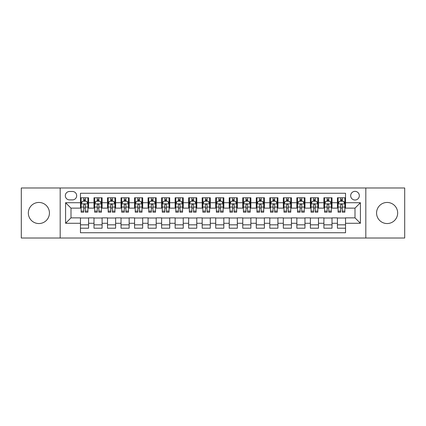 <?xml version="1.0" encoding="UTF-8"?>
<svg xmlns="http://www.w3.org/2000/svg" width="426" height="426" viewBox="0 0 426 426"><rect width="100%" height="100%" fill="white"/><g stroke="black" fill="none" stroke-linecap="round" stroke-linejoin="round"><path stroke-width="0.64" d="M387.117 202.451A10.549 10.549 0 0 0 376.568 213A10.549 10.549 0 0 0 387.117 223.549A10.549 10.549 0 0 0 397.666 213A10.549 10.549 0 0 0 387.117 202.451M38.883 202.451A10.549 10.549 0 0 0 28.334 213A10.549 10.549 0 0 0 38.883 223.549A10.549 10.549 0 0 0 49.432 213A10.549 10.549 0 0 0 38.883 202.451M355.002 191.365A4.329 4.329 0 0 0 350.673 195.688A4.329 4.329 0 0 0 355.002 200.018A4.329 4.329 0 0 0 359.326 195.688A4.329 4.329 0 0 0 355.002 191.365M365.817 238.017L404.7 238.017L404.7 187.983L365.817 187.983L365.817 238.017L60.183 238.017L60.183 187.983L21.3 187.983L21.3 238.017L60.183 238.017M345.534 197.786L337.419 197.786L337.419 202.723L332.008 202.723L332.008 208.133L337.419 208.133L337.419 202.723M332.008 202.723L332.008 197.786L323.893 197.786L323.893 202.723L318.488 202.723L318.488 208.133L323.893 208.133L323.893 202.723M318.488 202.723L318.488 197.786L310.373 197.786L310.373 202.723L304.963 202.723L304.963 208.133L310.373 208.133L310.373 202.723M304.963 202.723L304.963 197.786L296.847 197.786L296.847 202.723L291.437 202.723L291.437 208.133L296.847 208.133L296.847 202.723M291.437 202.723L291.437 197.786L283.322 197.786L283.322 202.723L277.912 202.723L277.912 208.133L283.322 208.133L283.322 202.723M277.912 202.723L277.912 197.786L269.802 197.786L269.802 202.723L264.392 202.723L264.392 208.133L269.802 208.133L269.802 202.723M264.392 202.723L264.392 197.786L256.276 197.786L256.276 202.723L250.866 202.723L250.866 208.133L256.276 208.133L256.276 202.723M250.866 202.723L250.866 197.786L242.751 197.786L242.751 202.723L237.341 202.723L237.341 208.133L242.751 208.133L242.751 202.723M237.341 202.723L237.341 197.786L229.231 197.786L229.231 202.723L223.82 202.723L223.82 208.133L229.231 208.133L229.231 202.723M223.82 202.723L223.82 197.786L215.705 197.786L215.705 202.723L210.295 202.723L210.295 208.133L215.705 208.133L215.705 202.723M210.295 202.723L210.295 197.786L202.18 197.786L202.18 202.723L196.769 202.723L196.769 208.133L202.18 208.133L202.18 202.723M196.769 202.723L196.769 197.786L188.659 197.786L188.659 202.723L183.249 202.723L183.249 208.133L188.659 208.133L188.659 202.723M183.249 202.723L183.249 197.786L175.134 197.786L175.134 202.723L169.724 202.723L169.724 208.133L175.134 208.133L175.134 202.723M169.724 202.723L169.724 197.786L161.608 197.786L161.608 202.723L156.198 202.723L156.198 208.133L161.608 208.133L161.608 202.723M156.198 202.723L156.198 197.786L148.088 197.786L148.088 202.723L142.678 202.723L142.678 208.133L148.088 208.133L148.088 202.723M142.678 202.723L142.678 197.786L134.563 197.786L134.563 202.723L129.153 202.723L129.153 208.133L134.563 208.133L134.563 202.723M129.153 202.723L129.153 197.786L121.037 197.786L121.037 202.723L115.627 202.723L115.627 208.133L121.037 208.133L121.037 202.723M115.627 202.723L115.627 197.786L107.512 197.786L107.512 202.723L102.107 202.723L102.107 208.133L107.512 208.133L107.512 202.723M102.107 202.723L102.107 197.786L93.992 197.786L93.992 208.133L88.581 208.133L88.581 197.786L80.466 197.786M80.466 228.214L88.581 228.214L88.581 217.867L93.992 217.867L93.992 228.214L102.107 228.214L102.107 217.867L107.512 217.867L107.512 223.277L102.107 223.277M107.512 223.277L107.512 228.214L115.627 228.214L115.627 217.867L121.037 217.867L121.037 223.277L115.627 223.277M121.037 223.277L121.037 228.214L129.153 228.214L129.153 217.867L134.563 217.867L134.563 223.277L129.153 223.277M134.563 223.277L134.563 228.214L142.678 228.214L142.678 217.867L148.088 217.867L148.088 223.277L142.678 223.277M148.088 223.277L148.088 228.214L156.198 228.214L156.198 217.867L161.608 217.867L161.608 223.277L156.198 223.277M161.608 223.277L161.608 228.214L169.724 228.214L169.724 217.867L175.134 217.867L175.134 223.277L169.724 223.277M175.134 223.277L175.134 228.214L183.249 228.214L183.249 217.867L188.659 217.867L188.659 223.277L183.249 223.277M188.659 223.277L188.659 228.214L196.769 228.214L196.769 217.867L202.18 217.867L202.18 223.277L196.769 223.277M202.18 223.277L202.18 228.214L210.295 228.214L210.295 217.867L215.705 217.867L215.705 223.277L210.295 223.277M215.705 223.277L215.705 228.214L223.82 228.214L223.82 217.867L229.231 217.867L229.231 223.277L223.82 223.277M229.231 223.277L229.231 228.214L237.341 228.214L237.341 217.867L242.751 217.867L242.751 223.277L237.341 223.277M242.751 223.277L242.751 228.214L250.866 228.214L250.866 217.867L256.276 217.867L256.276 223.277L250.866 223.277M256.276 223.277L256.276 228.214L264.392 228.214L264.392 217.867L269.802 217.867L269.802 223.277L264.392 223.277M269.802 223.277L269.802 228.214L277.912 228.214L277.912 217.867L283.322 217.867L283.322 223.277L277.912 223.277M283.322 223.277L283.322 228.214L291.437 228.214L291.437 217.867L296.847 217.867L296.847 223.277L291.437 223.277M296.847 223.277L296.847 228.214L304.963 228.214L304.963 217.867L310.373 217.867L310.373 223.277L304.963 223.277M310.373 223.277L310.373 228.214L318.488 228.214L318.488 217.867L323.893 217.867L323.893 223.277L318.488 223.277M323.893 223.277L323.893 228.214L332.008 228.214L332.008 217.867L337.419 217.867L337.419 223.277L332.008 223.277M69.513 199.885L72.489 199.885A4.191 4.191 0 0 0 76.68 195.688A4.191 4.191 0 0 0 72.489 191.498L69.513 191.498A4.191 4.191 0 0 0 65.322 195.688A4.191 4.191 0 0 0 69.513 199.885M365.817 187.983L60.183 187.983M345.534 202.723L345.534 193.255L80.466 193.255L80.466 208.133L70.998 208.133L70.998 217.867L80.466 217.867L80.466 232.745L345.534 232.745L345.534 217.867L355.002 217.867L355.002 208.133L345.534 208.133L345.534 202.723L360.412 202.723L360.412 223.277L345.534 223.277M80.466 223.277L65.588 223.277L65.588 202.723L80.466 202.723M337.419 223.277L337.419 228.214L345.534 228.214M80.466 201.168L81.142 201.168M83.714 201.168L85.333 201.168M87.905 201.168L88.581 201.168M80.466 207.994L81.142 207.994M83.714 207.994L85.333 207.994M87.905 207.994L88.581 207.994M80.466 218.005L88.581 218.005M80.466 224.832L88.581 224.832M93.992 207.994L94.668 207.994M97.234 207.994L98.859 207.994M101.431 207.994L102.107 207.994M93.992 201.168L94.668 201.168M97.234 201.168L98.859 201.168M101.431 201.168L102.107 201.168M93.992 218.005L102.107 218.005M93.992 224.832L102.107 224.832M107.512 218.005L115.627 218.005M107.512 224.832L115.627 224.832M107.512 201.168L108.188 201.168M110.76 201.168L112.384 201.168M114.951 201.168L115.627 201.168M107.512 207.994L108.188 207.994M110.76 207.994L112.384 207.994M114.951 207.994L115.627 207.994M121.037 218.005L129.153 218.005M121.037 224.832L129.153 224.832M121.037 201.168L121.714 201.168M124.285 201.168L125.904 201.168M128.476 201.168L129.153 201.168M121.037 207.994L121.714 207.994M124.285 207.994L125.904 207.994M128.476 207.994L129.153 207.994M134.563 218.005L142.678 218.005M134.563 224.832L142.678 224.832M134.563 201.168L135.239 201.168M137.806 201.168L139.43 201.168M142.002 201.168L142.678 201.168M134.563 207.994L135.239 207.994M137.806 207.994L139.43 207.994M142.002 207.994L142.678 207.994M148.088 218.005L156.198 218.005M148.088 224.832L156.198 224.832M148.088 201.168L148.765 201.168M151.331 201.168L152.955 201.168M155.522 201.168L156.198 201.168M148.088 207.994L148.765 207.994M151.331 207.994L152.955 207.994M155.522 207.994L156.198 207.994M161.608 218.005L169.724 218.005M161.608 224.832L169.724 224.832M161.608 201.168L162.285 201.168M164.857 201.168L166.475 201.168M169.047 201.168L169.724 201.168M161.608 207.994L162.285 207.994M164.857 207.994L166.475 207.994M169.047 207.994L169.724 207.994M175.134 218.005L183.249 218.005M175.134 224.832L183.249 224.832M175.134 201.168L175.81 201.168M178.377 201.168L180.001 201.168M182.573 201.168L183.249 201.168M175.134 207.994L175.81 207.994M178.377 207.994L180.001 207.994M182.573 207.994L183.249 207.994M188.659 218.005L196.769 218.005M188.659 224.832L196.769 224.832M188.659 201.168L189.336 201.168M191.902 201.168L193.526 201.168M196.093 201.168L196.769 201.168M188.659 207.994L189.336 207.994M191.902 207.994L193.526 207.994M196.093 207.994L196.769 207.994M202.18 218.005L210.295 218.005M202.18 224.832L210.295 224.832M202.18 201.168L202.856 201.168M205.428 201.168L207.052 201.168M209.619 201.168L210.295 201.168M202.18 207.994L202.856 207.994M205.428 207.994L207.052 207.994M209.619 207.994L210.295 207.994M215.705 218.005L223.82 218.005M215.705 224.832L223.82 224.832M215.705 201.168L216.381 201.168M218.948 201.168L220.572 201.168M223.144 201.168L223.82 201.168M215.705 207.994L216.381 207.994M218.948 207.994L220.572 207.994M223.144 207.994L223.82 207.994M229.231 218.005L237.341 218.005M229.231 224.832L237.341 224.832M229.231 201.168L229.907 201.168M232.474 201.168L234.098 201.168M236.664 201.168L237.341 201.168M229.231 207.994L229.907 207.994M232.474 207.994L234.098 207.994M236.664 207.994L237.341 207.994M242.751 218.005L250.866 218.005M242.751 224.832L250.866 224.832M242.751 201.168L243.427 201.168M245.999 201.168L247.623 201.168M250.19 201.168L250.866 201.168M242.751 207.994L243.427 207.994M245.999 207.994L247.623 207.994M250.19 207.994L250.866 207.994M256.276 218.005L264.392 218.005M256.276 224.832L264.392 224.832M256.276 201.168L256.953 201.168M259.525 201.168L261.143 201.168M263.715 201.168L264.392 201.168M256.276 207.994L256.953 207.994M259.525 207.994L261.143 207.994M263.715 207.994L264.392 207.994M269.802 218.005L277.912 218.005M269.802 224.832L277.912 224.832M269.802 201.168L270.478 201.168M273.045 201.168L274.669 201.168M277.235 201.168L277.912 201.168M269.802 207.994L270.478 207.994M273.045 207.994L274.669 207.994M277.235 207.994L277.912 207.994M283.322 218.005L291.437 218.005M283.322 224.832L291.437 224.832M283.322 201.168L283.998 201.168M286.57 201.168L288.194 201.168M290.761 201.168L291.437 201.168M283.322 207.994L283.998 207.994M286.57 207.994L288.194 207.994M290.761 207.994L291.437 207.994M296.847 218.005L304.963 218.005M296.847 224.832L304.963 224.832M296.847 201.168L297.524 201.168M300.096 201.168L301.714 201.168M304.286 201.168L304.963 201.168M296.847 207.994L297.524 207.994M300.096 207.994L301.714 207.994M304.286 207.994L304.963 207.994M310.373 218.005L318.488 218.005M310.373 224.832L318.488 224.832M310.373 201.168L311.049 201.168M313.616 201.168L315.24 201.168M317.812 201.168L318.488 201.168M310.373 207.994L311.049 207.994M313.616 207.994L315.24 207.994M317.812 207.994L318.488 207.994M323.893 218.005L332.008 218.005M323.893 224.832L332.008 224.832M323.893 201.168L324.569 201.168M327.141 201.168L328.765 201.168M331.332 201.168L332.008 201.168M323.893 207.994L324.569 207.994M327.141 207.994L328.765 207.994M331.332 207.994L332.008 207.994M337.419 218.005L345.534 218.005M337.419 224.832L345.534 224.832M337.419 201.168L338.095 201.168M340.667 201.168L342.286 201.168M344.858 201.168L345.534 201.168M337.419 207.994L338.095 207.994M340.667 207.994L342.286 207.994M344.858 207.994L345.534 207.994M70.998 208.133L65.588 202.723M70.998 217.867L65.588 223.277M360.412 202.723L355.002 208.133M360.412 223.277L355.002 217.867M85.333 199.544L83.714 199.544M87.905 211.088L85.333 211.088L85.333 212.191L87.905 212.191L87.905 203.937L86.553 201.232L82.495 201.232L81.142 203.937L81.142 212.191L83.714 212.191L83.714 211.088L81.142 211.088M81.142 203.937L81.142 197.786M87.905 203.937L87.905 197.786M83.714 201.232L83.714 197.786M85.333 197.786L85.333 201.232M85.333 211.088L85.333 204.954C84.795 203.91 84.252 203.91 83.714 204.954L83.714 211.088M98.859 199.544L97.234 199.544M101.431 211.088L98.859 211.088L98.859 212.191L101.431 212.191L101.431 203.937L100.078 201.232L96.02 201.232L94.668 203.937L94.668 212.191L97.234 212.191L97.234 211.088L94.668 211.088M94.668 203.937L94.668 197.786M101.431 203.937L101.431 197.786M97.234 201.232L97.234 197.786M98.859 197.786L98.859 201.232M98.859 211.088L98.859 204.954C98.321 203.91 97.778 203.91 97.234 204.954L97.234 211.088M112.384 199.544L110.76 199.544M114.951 211.088L112.384 211.088L112.384 212.191L114.951 212.191L114.951 203.937L113.598 201.232L109.541 201.232L108.188 203.937L108.188 212.191L110.76 212.191L110.76 211.088L108.188 211.088M108.188 203.937L108.188 197.786M114.951 203.937L114.951 197.786M110.76 201.232L110.76 197.786M112.384 197.786L112.384 201.232M112.384 211.088L112.384 204.954C111.841 203.91 111.303 203.91 110.76 204.954L110.76 211.088M125.904 199.544L124.285 199.544M128.476 211.088L125.904 211.088L125.904 212.191L128.476 212.191L128.476 203.937L127.124 201.232L123.066 201.232L121.714 203.937L121.714 212.191L124.285 212.191L124.285 211.088L121.714 211.088M121.714 203.937L121.714 197.786M128.476 203.937L128.476 197.786M124.285 201.232L124.285 197.786M125.904 197.786L125.904 201.232M125.904 211.088L125.904 204.954C125.366 203.91 124.823 203.91 124.285 204.954L124.285 211.088M139.43 199.544L137.806 199.544M142.002 211.088L139.43 211.088L139.43 212.191L142.002 212.191L142.002 203.937L140.649 201.232L136.592 201.232L135.239 203.937L135.239 212.191L137.806 212.191L137.806 211.088L135.239 211.088M135.239 203.937L135.239 197.786M142.002 203.937L142.002 197.786M137.806 201.232L137.806 197.786M139.43 197.786L139.43 201.232M139.43 211.088L139.43 204.954C138.892 203.91 138.349 203.91 137.806 204.954L137.806 211.088M152.955 199.544L151.331 199.544M155.522 211.088L152.955 211.088L152.955 212.191L155.522 212.191L155.522 203.937L154.169 201.232L150.112 201.232L148.765 203.937L148.765 212.191L151.331 212.191L151.331 211.088L148.765 211.088M148.765 203.937L148.765 197.786M155.522 203.937L155.522 197.786M151.331 201.232L151.331 197.786M152.955 197.786L152.955 201.232M152.955 211.088L152.955 204.954C152.412 203.91 151.874 203.91 151.331 204.954L151.331 211.088M166.475 199.544L164.857 199.544M169.047 211.088L166.475 211.088L166.475 212.191L169.047 212.191L169.047 203.937L167.695 201.232L163.637 201.232L162.285 203.937L162.285 212.191L164.857 212.191L164.857 211.088L162.285 211.088M162.285 203.937L162.285 197.786M169.047 203.937L169.047 197.786M164.857 201.232L164.857 197.786M166.475 197.786L166.475 201.232M166.475 211.088L166.475 204.954C165.938 203.91 165.394 203.91 164.857 204.954L164.857 211.088M180.001 199.544L178.377 199.544M182.573 211.088L180.001 211.088L180.001 212.191L182.573 212.191L182.573 203.937L181.22 201.232L177.163 201.232L175.81 203.937L175.81 212.191L178.377 212.191L178.377 211.088L175.81 211.088M175.81 203.937L175.81 197.786M182.573 203.937L182.573 197.786M178.377 201.232L178.377 197.786M180.001 197.786L180.001 201.232M180.001 211.088L180.001 204.954C179.463 203.91 178.92 203.91 178.377 204.954L178.377 211.088M193.526 199.544L191.902 199.544M196.093 211.088L193.526 211.088L193.526 212.191L196.093 212.191L196.093 203.937L194.741 201.232L190.688 201.232L189.336 203.937L189.336 212.191L191.902 212.191L191.902 211.088L189.336 211.088M189.336 203.937L189.336 197.786M196.093 203.937L196.093 197.786M191.902 201.232L191.902 197.786M193.526 197.786L193.526 201.232M193.526 211.088L193.526 204.954C192.983 203.91 192.445 203.91 191.902 204.954L191.902 211.088M207.052 199.544L205.428 199.544M209.619 211.088L207.052 211.088L207.052 212.191L209.619 212.191L209.619 203.937L208.266 201.232L204.208 201.232L202.856 203.937L202.856 212.191L205.428 212.191L205.428 211.088L202.856 211.088M202.856 203.937L202.856 197.786M209.619 203.937L209.619 197.786M205.428 201.232L205.428 197.786M207.052 197.786L207.052 201.232M207.052 211.088L207.052 204.954C206.509 203.91 205.971 203.91 205.428 204.954L205.428 211.088M220.572 199.544L218.948 199.544M223.144 211.088L220.572 211.088L220.572 212.191L223.144 212.191L223.144 203.937L221.792 201.232L217.734 201.232L216.381 203.937L216.381 212.191L218.948 212.191L218.948 211.088L216.381 211.088M216.381 203.937L216.381 197.786M223.144 203.937L223.144 197.786M218.948 201.232L218.948 197.786M220.572 197.786L220.572 201.232M220.572 211.088L220.572 204.954C220.034 203.91 219.491 203.91 218.948 204.954L218.948 211.088M234.098 199.544L232.474 199.544M236.664 211.088L234.098 211.088L234.098 212.191L236.664 212.191L236.664 203.937L235.312 201.232L231.259 201.232L229.907 203.937L229.907 212.191L232.474 212.191L232.474 211.088L229.907 211.088M229.907 203.937L229.907 197.786M236.664 203.937L236.664 197.786M232.474 201.232L232.474 197.786M234.098 197.786L234.098 201.232M234.098 211.088L234.098 204.954C233.554 203.91 233.017 203.91 232.474 204.954L232.474 211.088M247.623 199.544L245.999 199.544M250.19 211.088L247.623 211.088L247.623 212.191L250.19 212.191L250.19 203.937L248.837 201.232L244.78 201.232L243.427 203.937L243.427 212.191L245.999 212.191L245.999 211.088L243.427 211.088M243.427 203.937L243.427 197.786M250.19 203.937L250.19 197.786M245.999 201.232L245.999 197.786M247.623 197.786L247.623 201.232M247.623 211.088L247.623 204.954C247.08 203.91 246.542 203.91 245.999 204.954L245.999 211.088M261.143 199.544L259.525 199.544M263.715 211.088L261.143 211.088L261.143 212.191L263.715 212.191L263.715 203.937L262.363 201.232L258.305 201.232L256.953 203.937L256.953 212.191L259.525 212.191L259.525 211.088L256.953 211.088M256.953 203.937L256.953 197.786M263.715 203.937L263.715 197.786M259.525 201.232L259.525 197.786M261.143 197.786L261.143 201.232M261.143 211.088L261.143 204.954C260.605 203.91 260.062 203.91 259.525 204.954L259.525 211.088M274.669 199.544L273.045 199.544M277.235 211.088L274.669 211.088L274.669 212.191L277.235 212.191L277.235 203.937L275.888 201.232L271.831 201.232L270.478 203.937L270.478 212.191L273.045 212.191L273.045 211.088L270.478 211.088M270.478 203.937L270.478 197.786M277.235 203.937L277.235 197.786M273.045 201.232L273.045 197.786M274.669 197.786L274.669 201.232M274.669 211.088L274.669 204.954C274.131 203.91 273.588 203.91 273.045 204.954L273.045 211.088M288.194 199.544L286.57 199.544M290.761 211.088L288.194 211.088L288.194 212.191L290.761 212.191L290.761 203.937L289.408 201.232L285.351 201.232L283.998 203.937L283.998 212.191L286.57 212.191L286.57 211.088L283.998 211.088M283.998 203.937L283.998 197.786M290.761 203.937L290.761 197.786M286.57 201.232L286.57 197.786M288.194 197.786L288.194 201.232M288.194 211.088L288.194 204.954C287.651 203.91 287.113 203.91 286.57 204.954L286.57 211.088M301.714 199.544L300.096 199.544M304.286 211.088L301.714 211.088L301.714 212.191L304.286 212.191L304.286 203.937L302.934 201.232L298.876 201.232L297.524 203.937L297.524 212.191L300.096 212.191L300.096 211.088L297.524 211.088M297.524 203.937L297.524 197.786M304.286 203.937L304.286 197.786M300.096 201.232L300.096 197.786M301.714 197.786L301.714 201.232M301.714 211.088L301.714 204.954C301.177 203.91 300.634 203.91 300.096 204.954L300.096 211.088M315.24 199.544L313.616 199.544M317.812 211.088L315.24 211.088L315.24 212.191L317.812 212.191L317.812 203.937L316.459 201.232L312.402 201.232L311.049 203.937L311.049 212.191L313.616 212.191L313.616 211.088L311.049 211.088M311.049 203.937L311.049 197.786M317.812 203.937L317.812 197.786M313.616 201.232L313.616 197.786M315.24 197.786L315.24 201.232M315.24 211.088L315.24 204.954C314.702 203.91 314.159 203.91 313.616 204.954L313.616 211.088M328.765 199.544L327.141 199.544M331.332 211.088L328.765 211.088L328.765 212.191L331.332 212.191L331.332 203.937L329.98 201.232L325.922 201.232L324.569 203.937L324.569 212.191L327.141 212.191L327.141 211.088L324.569 211.088M324.569 203.937L324.569 197.786M331.332 203.937L331.332 197.786M327.141 201.232L327.141 197.786M328.765 197.786L328.765 201.232M328.765 211.088L328.765 204.954C328.222 203.91 327.685 203.91 327.141 204.954L327.141 211.088M342.286 199.544L340.667 199.544M344.858 211.088L342.286 211.088L342.286 212.191L344.858 212.191L344.858 203.937L343.505 201.232L339.447 201.232L338.095 203.937L338.095 212.191L340.667 212.191L340.667 211.088L338.095 211.088M338.095 203.937L338.095 197.786M344.858 203.937L344.858 197.786M340.667 201.232L340.667 197.786M342.286 197.786L342.286 201.232M342.286 211.088L342.286 204.954C341.748 203.91 341.205 203.91 340.667 204.954L340.667 211.088M93.992 223.277L88.581 223.277M93.992 202.723L88.581 202.723M87.873 203.873L81.174 203.873M81.142 201.977L82.122 201.977M86.925 201.977L87.905 201.977M83.714 207.073L81.142 207.073M87.905 207.073L85.333 207.073M85.333 200.406L83.714 200.406M101.393 203.873L94.7 203.873M94.668 201.977L95.648 201.977M100.451 201.977L101.431 201.977M97.234 207.073L94.668 207.073M101.431 207.073L98.859 207.073M98.859 200.406L97.234 200.406M114.919 203.873L108.225 203.873M108.188 201.977L109.173 201.977M113.971 201.977L114.951 201.977M110.76 207.073L108.188 207.073M114.951 207.073L112.384 207.073M112.384 200.406L110.76 200.406M128.444 203.873L121.745 203.873M121.714 201.977L122.693 201.977M127.496 201.977L128.476 201.977M124.285 207.073L121.714 207.073M128.476 207.073L125.904 207.073M125.904 200.406L124.285 200.406M141.965 203.873L135.271 203.873M135.239 201.977L136.219 201.977M141.022 201.977L142.002 201.977M137.806 207.073L135.239 207.073M142.002 207.073L139.43 207.073M139.43 200.406L137.806 200.406M155.49 203.873L148.796 203.873M148.765 201.977L149.744 201.977M154.542 201.977L155.522 201.977M151.331 207.073L148.765 207.073M155.522 207.073L152.955 207.073M152.955 200.406L151.331 200.406M169.015 203.873L162.322 203.873M162.285 201.977L163.264 201.977M168.068 201.977L169.047 201.977M164.857 207.073L162.285 207.073M169.047 207.073L166.475 207.073M166.475 200.406L164.857 200.406M182.536 203.873L175.842 203.873M175.81 201.977L176.79 201.977M181.593 201.977L182.573 201.977M178.377 207.073L175.81 207.073M182.573 207.073L180.001 207.073M180.001 200.406L178.377 200.406M196.061 203.873L189.368 203.873M189.336 201.977L190.315 201.977M195.113 201.977L196.093 201.977M191.902 207.073L189.336 207.073M196.093 207.073L193.526 207.073M193.526 200.406L191.902 200.406M209.587 203.873L202.893 203.873M202.856 201.977L203.836 201.977M208.639 201.977L209.619 201.977M205.428 207.073L202.856 207.073M209.619 207.073L207.052 207.073M207.052 200.406L205.428 200.406M223.107 203.873L216.413 203.873M216.381 201.977L217.361 201.977M222.164 201.977L223.144 201.977M218.948 207.073L216.381 207.073M223.144 207.073L220.572 207.073M220.572 200.406L218.948 200.406M236.632 203.873L229.939 203.873M229.907 201.977L230.887 201.977M235.685 201.977L236.664 201.977M232.474 207.073L229.907 207.073M236.664 207.073L234.098 207.073M234.098 200.406L232.474 200.406M250.158 203.873L243.464 203.873M243.427 201.977L244.407 201.977M249.21 201.977L250.19 201.977M245.999 207.073L243.427 207.073M250.19 207.073L247.623 207.073M247.623 200.406L245.999 200.406M263.678 203.873L256.985 203.873M256.953 201.977L257.932 201.977M262.736 201.977L263.715 201.977M259.525 207.073L256.953 207.073M263.715 207.073L261.143 207.073M261.143 200.406L259.525 200.406M277.204 203.873L270.51 203.873M270.478 201.977L271.458 201.977M276.256 201.977L277.235 201.977M273.045 207.073L270.478 207.073M277.235 207.073L274.669 207.073M274.669 200.406L273.045 200.406M290.729 203.873L284.035 203.873M283.998 201.977L284.978 201.977M289.781 201.977L290.761 201.977M286.57 207.073L283.998 207.073M290.761 207.073L288.194 207.073M288.194 200.406L286.57 200.406M304.255 203.873L297.556 203.873M297.524 201.977L298.504 201.977M303.307 201.977L304.286 201.977M300.096 207.073L297.524 207.073M304.286 207.073L301.714 207.073M301.714 200.406L300.096 200.406M317.775 203.873L311.081 203.873M311.049 201.977L312.029 201.977M316.827 201.977L317.812 201.977M313.616 207.073L311.049 207.073M317.812 207.073L315.24 207.073M315.24 200.406L313.616 200.406M331.3 203.873L324.607 203.873M324.569 201.977L325.549 201.977M330.352 201.977L331.332 201.977M327.141 207.073L324.569 207.073M331.332 207.073L328.765 207.073M328.765 200.406L327.141 200.406M344.826 203.873L338.127 203.873M338.095 201.977L339.075 201.977M343.878 201.977L344.858 201.977M340.667 207.073L338.095 207.073M344.858 207.073L342.286 207.073M342.286 200.406L340.667 200.406"/></g></svg>
